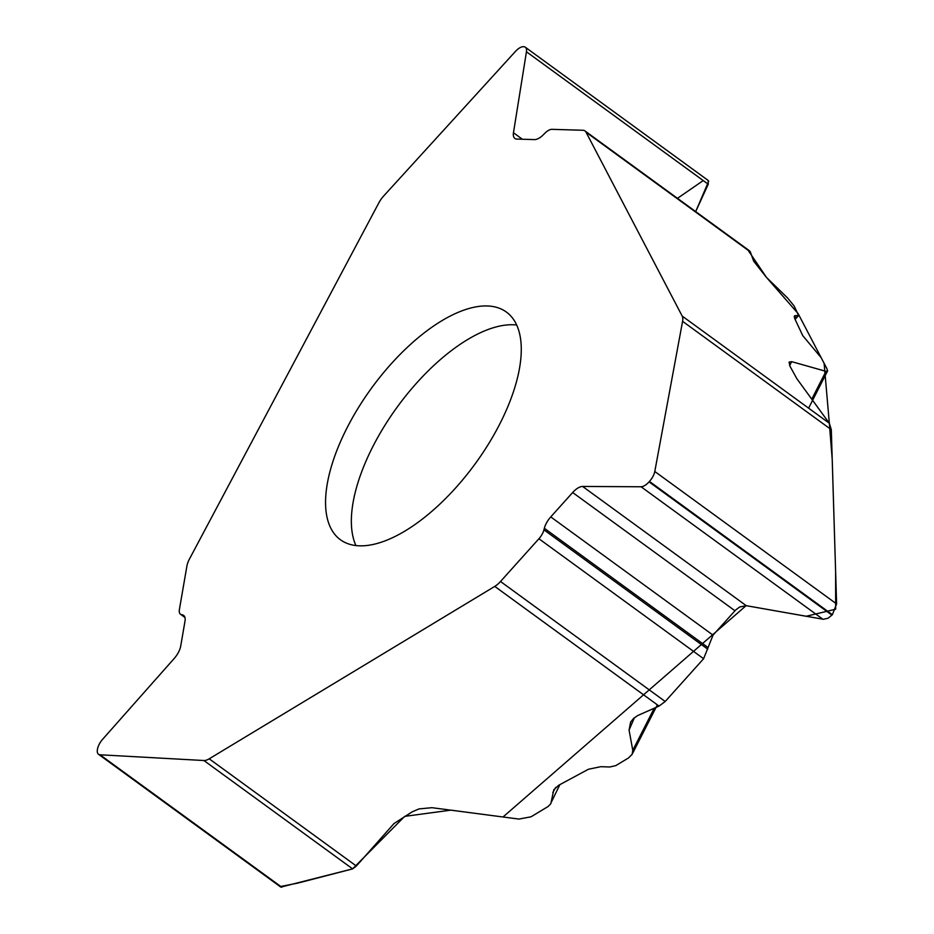 <?xml version="1.0" encoding="UTF-8"?>
<svg xmlns="http://www.w3.org/2000/svg" width="934" height="934" viewBox="0 0 934 934"><rect width="100%" height="100%" fill="white"/><g stroke="black" fill="none" stroke-linecap="round" stroke-linejoin="round"><path stroke-width="1.4" d="M349.223 423.686A140.882 64.177 -53.9 0 0 340.455 539.77A140.882 64.177 -53.9 0 0 475.278 463.696A140.882 64.177 -53.9 0 0 506.368 312.038A140.882 64.177 -53.9 0 0 441.548 320.911A140.882 64.177 -53.9 0 0 349.223 423.686M378.854 202.841L189.415 559.104A16.006 7.297 126.1 0 0 186.928 565.957L179.375 609.645A11.523 5.254 -53.9 0 0 180.46 614.21A11.523 5.254 -53.9 0 0 181.429 614.642L182.375 614.841A14.734 6.713 126.1 0 1 183.613 615.389A14.734 6.713 126.1 0 1 184.99 621.227L180.694 646.141A14.734 6.713 126.1 0 1 174.168 658.517L102.728 739.179A11.85 5.394 -53.9 0 0 97.486 749.138L97.405 749.593A11.85 5.394 -53.9 0 0 98.514 754.287A11.85 5.394 -53.9 0 0 100.031 754.789L203.892 760.521A16.006 7.297 126.1 0 0 209.204 758.817L494.763 586.4A16.006 7.297 126.1 0 0 500.507 581.497L538.918 538.743A11.523 5.254 -53.9 0 0 543.938 529.847L544.335 528.282A14.734 6.713 126.1 0 1 550.756 516.911L572.67 492.522A14.734 6.713 126.1 0 1 582.606 486.451L641.063 486.766A11.85 5.394 -53.9 0 0 649.048 481.874L649.445 481.43A11.85 5.394 -53.9 0 0 654.792 471.483L682.579 321.319A16.006 7.297 126.1 0 0 682.182 316.066L586.05 132.219A16.006 7.297 126.1 0 0 584.988 130.958A16.006 7.297 126.1 0 0 582.804 130.258L551.936 129.336A11.523 5.254 -53.9 0 0 544.872 133.247L543.518 134.601A14.734 6.713 126.1 0 1 534.481 139.598L516.876 139.073A14.734 6.713 126.1 0 1 514.879 138.43A14.734 6.713 126.1 0 1 513.466 132.756L526.449 51.779A11.85 5.394 -53.9 0 0 525.317 47.225A11.85 5.394 -53.9 0 0 523.705 46.712L523.379 46.7A11.85 5.394 -53.9 0 0 515.416 51.452L383.769 195.883A16.006 7.297 126.1 0 0 378.854 202.841M209.204 758.817L356.356 866.028L393.996 823.554L412.174 811.833L419.051 808.902L431.905 807.688L518.895 819.071L531.037 816.806L548.141 806.474L550.791 803.742L553.815 789.755L558.695 785.272L588.42 769.254L600.784 766.697L609.844 766.977L615.821 765.611L628.559 757.918L632.166 754.252L632.773 750.317L629.072 730.096L630.648 722.005L633.544 718.479L637.618 715.584L659.042 706.081L494.763 586.4M280.83 887.102L352.632 868.877L203.892 760.521M356.356 866.028L352.632 868.877M748.146 250.312L766.51 277.445L798.138 313.637L824.127 363.338L829.334 423.265L796.854 378.702L789.989 366.233L789.078 362.077L791.74 361.668L825.96 371.347L827.489 371.102L826.952 368.743L821.196 357.734L802.773 335.668L794.694 318.517L795.453 315.61L798.64 315.552L794.122 305.955L787.631 298.028L766.359 277.293L753.668 261.158L750.329 251.9L586.05 132.219M794.39 315.961L795.453 315.61L794.215 317.128M708.708 181.184L695.678 211.598L708.252 184.232L708.124 180.414M749.535 250.837L750.329 251.9M500.507 581.497L665.195 701.492L703.606 658.727L713.039 635.143L735.677 609.984L739.681 606.972L746.266 605.687L823.484 619.289L828.166 618.18L832.369 614.7L836.595 603.936L831.307 429.687L682.579 321.319M682.182 316.066L829.334 423.265L831.307 429.687M665.195 701.492L659.042 706.081M552.811 792.546L555.8 787.315M829.334 423.265L832.229 459.481L835.615 571.573L835.661 609.225L806.159 616.265L746.266 605.687L582.606 486.451M746.103 605.664L503.006 816.993L450.888 810.152L404.691 816.363L352.55 868.912L298.051 883.039L280.398 886.553M677.465 198.335L703.22 180.577M516.665 325.02A140.882 64.177 -53.9 0 0 467.35 339.719A140.882 64.177 -53.9 0 0 355.959 545.596M100.031 754.789L281.834 887.242M182.375 614.841L184.512 616.405M181.429 614.642L184.85 617.129M526.449 51.779L708.252 184.232M513.466 132.756L522.351 139.236M649.445 481.43L832.369 614.7M654.792 471.483L836.595 603.936M649.048 481.874L831.961 615.144M641.063 486.766L822.866 619.219M572.67 492.522L734.953 610.754M550.756 516.911L713.039 635.143M544.335 528.282L707.797 647.367M543.938 529.847L707.715 649.153M538.918 538.743L703.606 658.727M551.212 802.423L559.875 784.642M794.986 319.124L798.173 315.692M634.396 717.744L629.072 730.096M632.773 750.317L654.255 708.182M811.774 399.18L825.96 371.347M791.74 361.668L789.604 365.463M280.632 886.961L98.514 754.287M184.955 617.491L180.46 614.21M707.902 180.25L525.317 47.225M749.442 250.767L584.988 130.958M795.091 319.358L798.64 315.552M632.014 754.544L657.349 704.855M808.599 408.17L827.664 370.751"/></g></svg>
